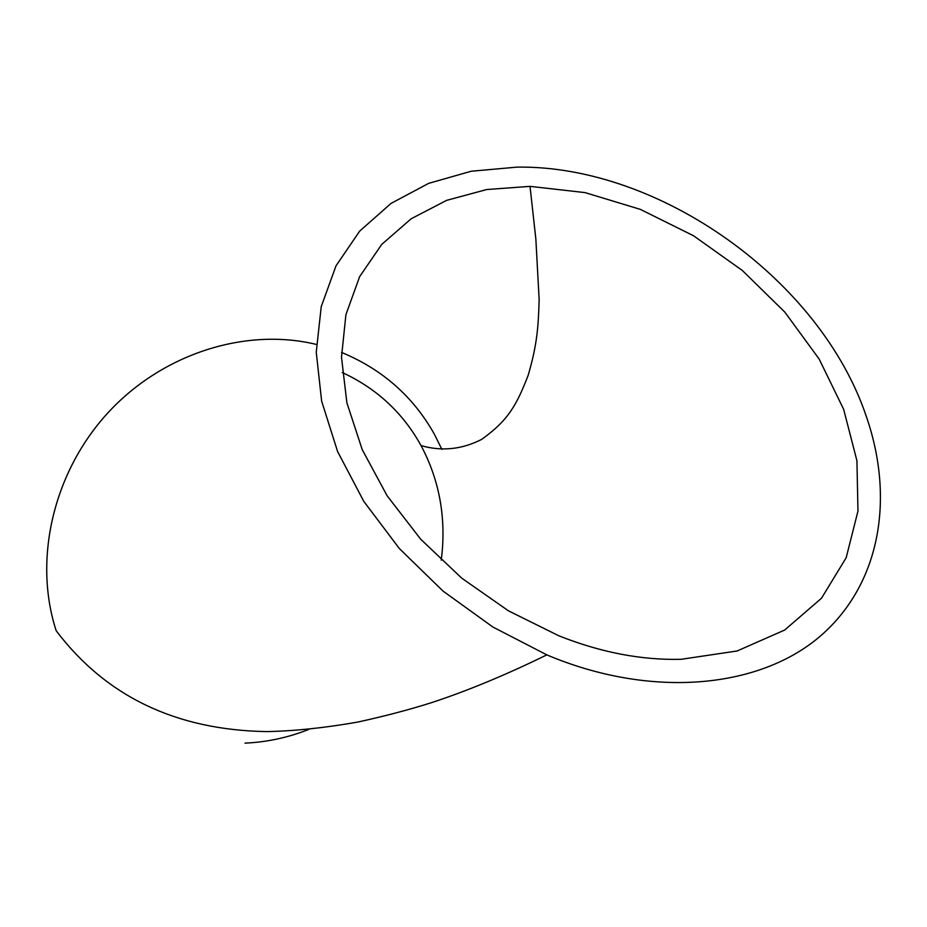 <?xml version="1.0" encoding="UTF-8"?>
<svg xmlns="http://www.w3.org/2000/svg" width="927" height="927" viewBox="0 0 927 927"><rect width="100%" height="100%" fill="white"/><g stroke="black" fill="none" stroke-linecap="round" stroke-linejoin="round"><path stroke-width="1.39" d="M441.912 449.363L434.276 434.045C413.129 396.455 382.202 369.247 341.507 352.411M316.374 344.438C245.736 327.231 162.167 353.569 107.567 413.21C53.013 472.863 33.14 560.035 56.188 630.754C105.968 696.513 176.188 730.128 266.86 731.6C294.45 731.055 324.786 727.869 357.834 722.052C384.693 716.165 409.131 709.746 431.159 702.77C466.93 691.055 505.493 675.099 546.826 654.879C649.954 698.46 756.907 688.935 818.414 637.73C879.92 586.177 895.169 499.792 866.374 416.617C820.638 280.093 659.989 165.145 517.173 167.115L471.183 171.24L428.645 183.361L390.997 203.43L359.676 231.113L336.026 265.806L321.24 306.594L316.246 352.214L321.646 401.136L337.59 451.519L363.778 501.356L399.352 548.541L442.979 591.044L492.84 627L546.826 654.879M681.16 659.306L737.139 650.974L784.682 630.036L821.519 598.216L846.177 557.73L857.973 511.055L856.93 460.754L843.651 409.317L819.167 359.073L784.856 312.156L742.342 270.475L693.5 235.736L640.337 209.375L585.064 192.607L530.024 186.362L486.71 189.537L446.617 200.359L411.171 218.76L381.739 244.404L359.618 276.686L345.91 314.705L341.495 357.243L346.883 402.793L362.214 449.607L387.104 495.748L420.731 539.247L461.773 578.193L508.483 610.847L558.854 635.806C600.742 652.446 641.519 660.279 681.16 659.306M441.217 560.151L441.994 553.662C445.748 514.937 438.761 478.923 421.055 445.609C402.967 412.839 376.686 388.471 342.214 372.492M244.995 743.13C266.779 742.179 287.996 737.625 308.668 729.468M530.024 186.362L535.852 239.085L539.155 299.699C538.332 326.686 537.289 344.056 528.123 375.458C517.034 403.79 509.016 419.977 481.553 439.444C461.901 449.468 441.727 451.53 421.055 445.609"/></g></svg>
